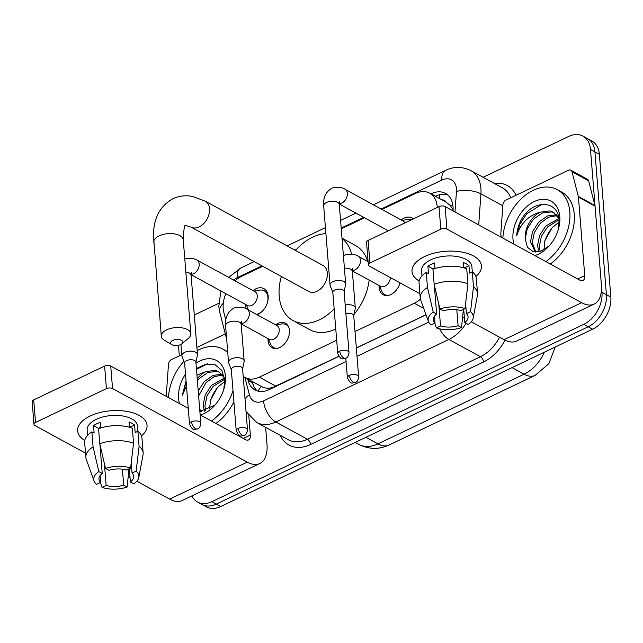 <?xml version="1.0" encoding="UTF-8"?>
<svg xmlns="http://www.w3.org/2000/svg" width="643" height="643" viewBox="0 0 643 643"><rect width="100%" height="100%" fill="white"/><g stroke="black" fill="none" stroke-linecap="round" stroke-linejoin="round"><path stroke-width="0.96" d="M275.55 324.828A13.929 9.589 118.6 0 1 285.428 323.284A13.929 9.589 118.6 0 1 289.454 330.406A13.929 9.589 118.6 0 1 283.86 344.552A13.929 9.589 118.6 0 1 272.077 347.734A13.929 9.589 118.6 0 1 268.051 340.613A13.929 9.589 118.6 0 1 268.035 338.588M400.034 282.864A13.929 9.589 118.6 0 1 383.228 294.735A13.929 9.589 118.6 0 1 379.201 287.606A13.929 9.589 118.6 0 1 379.185 285.58M252.948 290.628A14.821 10.2 118.6 0 1 263.895 288.651A14.821 10.2 118.6 0 1 268.179 296.23A14.821 10.2 118.6 0 1 257.112 314.757M245.61 308.544A14.821 10.2 118.6 0 1 245.409 307.081A14.821 10.2 118.6 0 1 245.441 304.38M437.24 207.48A26.122 17.98 -61.4 0 0 437.184 206.507A26.122 17.98 -61.4 0 0 429.637 193.149A26.122 17.98 -61.4 0 0 415.306 193.527L381.918 209.449M453.098 209.763L450.204 205.455L446.138 202.159A8.705 5.996 -61.4 0 0 441.95 199.877M429.637 193.149L446.138 202.159M261.476 386.499C264.442 388.324 268.171 388.661 272.656 387.512L338.74 356.335M356.335 347.951L425.996 314.732M355.008 331.531L414.333 303.239A26.122 17.98 -61.4 0 0 420.442 299.188M243.199 376.324A26.122 17.98 -61.4 0 0 245.007 377.529A26.122 17.98 -61.4 0 0 259.338 377.152L336.675 340.276M225.862 293.69A26.122 17.98 -61.4 0 0 223.812 312.313L225.765 319.925M262.73 266.282L241.438 276.434A26.122 17.98 -61.4 0 0 234.976 280.806M364.46 217.776L341.248 228.844M401.152 219.954A14.821 10.2 118.6 0 1 412.099 217.977A14.821 10.2 118.6 0 1 413.369 218.869M483.078 177.267L568.613 136.485A26.122 17.98 118.6 0 1 582.952 136.107A26.122 17.98 118.6 0 1 590.491 149.457L601.985 292.252A26.122 17.98 118.6 0 1 583.731 324.361L211.893 501.677L216.321 504.096A26.122 17.98 118.6 0 1 201.99 504.474A26.122 17.98 118.6 0 0 216.321 504.096L588.168 326.789L216.321 504.096L220.758 506.515A26.122 17.98 118.6 0 1 206.419 506.893L197.554 502.054A26.122 17.98 118.6 0 1 191.879 495.906M601.985 292.252L606.413 294.671A26.122 17.98 118.6 0 1 588.168 326.789A26.122 17.98 118.6 0 0 606.413 294.671L594.928 151.885L606.413 294.671L610.85 297.098A26.122 17.98 118.6 0 1 592.597 329.208L220.758 506.515M582.952 136.107L587.389 138.526A26.122 17.98 118.6 0 1 594.928 151.885A26.122 17.98 118.6 0 0 587.389 138.526L591.817 140.946A26.122 17.98 118.6 0 1 599.364 154.304L610.85 297.098M453.034 210.888L453.042 210.808A26.122 17.98 -61.4 0 0 453.034 206.741A26.122 17.98 -61.4 0 0 445.495 193.382A26.122 17.98 -61.4 0 0 431.156 193.768L430.947 193.864M435.383 196.284L435.592 196.187A26.122 17.98 118.6 0 1 447.584 194.821M194.307 315.15A26.122 17.98 118.6 0 1 196.774 313.792L218.668 303.351M179.325 355.82L178.521 345.902A26.122 17.98 118.6 0 1 178.481 345.323M211.893 501.677A26.122 17.98 118.6 0 1 197.554 502.054M247.684 378.992L248.037 380.351A26.122 17.98 -61.4 0 0 254.958 389.939A26.122 17.98 -61.4 0 0 269.296 389.562L338.797 356.415M356.343 348.056L426.028 314.821M257.296 390.928A26.122 17.98 118.6 0 1 252.474 382.778L252.12 381.412M502.866 238.111A43.539 29.972 118.6 0 1 522.646 197.497A43.539 29.972 118.6 0 1 557.256 189.637A43.539 29.972 118.6 0 1 569.827 211.901A43.539 29.972 118.6 0 1 545.867 261.597M557.256 189.637L561.693 192.064A43.539 29.972 118.6 0 1 574.255 214.32A43.539 29.972 118.6 0 1 550.295 264.016M554.081 212.753L551.34 211.909L542.186 213.058L533.449 219.239L527.292 228.715L525.218 238.858L527.429 247.322L533.184 251.662L541.02 251.148L549.001 245.964M558.188 229.881L559.105 220.412C558.486 200.913 535.41 198.984 523.322 216.394C519.222 222.591 517.028 229.053 516.731 235.788C520.517 223.459 528.345 215.59 540.216 212.182A21.766 14.982 118.6 0 0 525.21 238.85A21.766 14.982 118.6 0 0 525.227 239.1M513.902 244.139A30.478 20.978 118.6 0 1 512.977 239.011A30.478 20.978 118.6 0 1 534.269 201.54A30.478 20.978 118.6 0 1 559.788 216.683A30.478 20.978 118.6 0 1 558.462 228.956A30.478 20.978 118.6 0 1 549.251 245.827A30.478 20.978 118.6 0 1 534.823 255.568M557.127 215.582L548.511 217.213L540.482 223.081L534.333 232.557L532.259 242.7L535.852 252.048M556.428 214.754L547.354 215.984L538.721 222.124L532.573 231.601L530.499 241.736L535.281 252.016M559.056 219.834L547.523 226.931L541.374 236.407L539.3 246.542L540.128 251.445M558.904 218.564L545.762 225.966L539.614 235.442L537.54 245.586L538.874 251.759M558.888 218.467L553.221 212.238L549.58 210.944L540.216 212.182M544.629 241.792A30.478 20.978 118.6 0 1 552.667 227.132M543.986 249.516L544.91 240.691L551.959 227.911L559.169 221.948M541.864 204.41L526.826 213.701L519.882 224.158L516.731 235.788M424.549 256.565A34.826 17.425 -4.6 0 1 469.8 254.234A34.826 17.425 -4.6 0 1 475.884 276.418A34.826 17.425 -4.6 0 0 481.438 265.889A34.826 17.425 -4.6 0 0 460.862 251.879A34.826 17.425 -4.6 0 0 424.549 256.565A34.826 17.425 -4.6 0 0 419.164 280.983A34.826 17.425 -4.6 0 1 412.002 271.475A34.826 17.425 -4.6 0 1 424.549 256.565M501.098 237.146L500.849 234.06A4.356 2.998 -61.4 0 1 500.849 233.385L502.882 204.763A4.356 2.998 -61.4 0 1 505.92 200.086L568.46 170.266A4.356 2.998 -61.4 0 1 570.847 170.202L587.477 179.284A4.356 2.998 118.6 0 1 588.626 180.884L594.952 205.527A4.356 2.998 118.6 0 1 595.056 206.154L601.374 284.736A34.826 18.293 -115.5 0 1 594.196 304.067A34.826 18.293 -115.5 0 1 581.626 302.684L446.925 229.109A4.356 2.178 175.4 0 0 440.817 229.189L439 206.644A4.356 2.178 -4.6 0 1 445.117 206.564L579.809 280.139A8.705 4.573 64.5 0 0 582.952 280.485A8.705 4.573 64.5 0 0 584.744 275.654L578.427 197.071A4.356 2.998 -61.4 0 0 578.322 196.445L571.997 171.802A4.356 2.998 -61.4 0 0 570.847 170.202M594.196 304.067L516.618 341.055A34.826 18.293 -115.5 0 1 504.048 339.681L471.247 321.765M369.926 262.995A4.356 2.178 175.4 0 0 368.351 264.86L366.542 242.315A4.356 2.178 -4.6 0 1 368.109 240.45L369.926 262.995L440.817 229.189M368.351 264.86A4.356 2.178 175.4 0 0 369.347 266.106L419.903 293.714M464.423 318.036L462.614 317.047M368.109 240.45L439 206.644M439.908 308.961L443.316 310.826A17.417 8.713 -4.6 0 1 460.886 310.593L465.002 308.632A22.642 11.325 -4.6 0 0 439.908 308.961L434.162 284.262L432.948 269.232A28.734 14.371 -4.6 0 1 466.73 268.79L467.935 283.82L465.002 308.632M465.612 303.472L466.432 313.615A17.417 8.713 -4.6 0 1 468.064 316.886A17.417 8.713 -4.6 0 1 464.785 322.553L463.716 309.243M434.443 316.195L434.99 322.939L430.874 324.9A22.642 11.325 -4.6 0 1 428.471 321.604L420.667 299.951A28.734 14.371 -4.6 0 1 420.257 298.039L419.043 283.008A28.734 14.371 -4.6 0 1 426.261 272.423L428.511 273.653L427.9 266.138A25.254 12.635 -4.6 0 1 431.003 264.41A25.254 12.635 -4.6 0 1 434.588 262.947L435.038 268.533M421.969 275.895L421.551 270.703A25.254 12.635 -4.6 0 1 430.641 259.901A25.254 12.635 -4.6 0 1 456.972 256.501A25.254 12.635 -4.6 0 1 471.89 266.652L472.308 271.844M466.432 313.615L470.547 311.654L473.481 286.85L472.275 271.812L469.559 273.106L468.956 265.591A25.254 12.635 -4.6 0 0 463.41 262.569L463.836 267.826M472.275 271.812A28.734 14.371 -4.6 0 1 476.326 278.403L477.54 293.433A28.734 14.371 -4.6 0 1 477.427 295.386L473.192 318.004A22.642 11.325 -4.6 0 1 468.192 324.41L464.785 322.553M473.481 286.85A28.734 14.371 -4.6 0 1 477.54 293.433M420.257 298.039A28.734 14.371 -4.6 0 1 427.474 287.453L433.221 312.152L436.629 314.009L434.282 284.785M426.261 272.423L427.474 287.453M470.547 311.654A22.642 11.325 -4.6 0 1 473.192 318.004M456.811 309.741L458.097 325.736L461.505 327.6L463.402 309.387M461.505 327.6A22.642 11.325 -4.6 0 1 436.42 327.93L440.527 325.969L438.767 304.059M434.821 323.019L436.42 327.93M428.471 321.604A22.642 11.325 -4.6 0 1 433.221 312.152M458.097 325.736A17.417 8.713 -4.6 0 1 440.527 325.969M434.99 322.939A17.417 8.713 -4.6 0 1 433.35 319.675A17.417 8.713 -4.6 0 1 436.629 314.009M434.162 284.262A28.734 14.371 -4.6 0 1 467.935 283.82M433.028 269.208L433.004 268.919A17.417 8.713 175.4 0 1 434.973 267.657M427.9 266.138L433.004 268.919M464.109 267.906L468.956 265.591M168.474 397.559A43.539 29.972 118.6 0 1 183.89 361.31M197.16 350.644A43.539 29.972 118.6 0 1 222.864 349.093A43.539 29.972 118.6 0 1 227.767 352.798M222.864 349.093L227.3 351.512A43.539 29.972 118.6 0 1 227.678 351.729M199.86 411.343L214.609 405.42M223.796 389.336L224.712 379.86L221.755 370.328L215.043 364.71L205.985 364.107L196.412 368.455M195.986 363.231A30.478 20.978 118.6 0 1 225.404 376.139A30.478 20.978 118.6 0 1 224.069 388.404A30.478 20.978 118.6 0 1 214.858 405.275A30.478 20.978 118.6 0 1 200.439 415.016M179.51 403.587A30.478 20.978 118.6 0 1 178.585 398.459A30.478 20.978 118.6 0 1 185.506 374.049M199.692 409.253L201.46 411.496M199.804 410.628L200.889 411.472M224.664 379.29L213.138 386.379L206.982 395.855L204.908 405.998L205.736 410.893M224.511 378.02L211.378 385.414L205.221 394.89L203.148 405.034L204.49 411.207M219.689 372.209L216.948 371.357L207.802 372.506L199.057 378.687L197.385 380.616M197.24 378.807A21.766 14.982 118.6 0 1 205.824 371.63L215.188 370.392L218.829 371.686L224.495 377.923M222.735 375.03L214.119 376.661L206.098 382.537L198.623 395.919M222.036 374.21L212.97 375.44L204.337 381.572L198.221 390.952M210.237 401.24A30.478 20.978 118.6 0 1 218.282 386.58M209.594 408.964L210.526 400.147L217.567 387.359L224.777 381.395M186.052 380.849L182.339 395.244L186.462 385.969M196.951 375.126L205.824 371.63M232.999 390.671A43.539 29.972 118.6 0 1 211.475 421.044M233.899 401.843A43.539 29.972 118.6 0 1 215.911 423.472M207.472 363.858L196.485 369.363M186.165 382.223L182.339 395.244M172.782 340.396A6.092 3.046 175.4 0 0 171.85 344.672A6.092 3.046 175.4 0 0 180.546 344.632A6.092 3.046 175.4 0 0 181.768 343.868A6.092 3.046 175.4 0 0 180.707 339.986A6.092 3.046 175.4 0 0 172.782 340.396M171.85 344.672L164.359 340.235A14.805 7.403 -4.6 0 1 161.305 336.185A14.805 7.403 -4.6 0 1 166.641 329.851A14.805 7.403 -4.6 0 1 182.073 327.858A14.805 7.403 -4.6 0 1 190.818 333.813A14.805 7.403 -4.6 0 1 188.447 338.29L181.768 343.868M205.23 201.146A14.805 10.192 -61.4 0 1 209.505 208.71A14.805 10.192 -61.4 0 1 199.161 226.907A14.805 10.192 -61.4 0 1 191.035 227.124L308.881 291.496A14.805 10.192 -61.4 0 0 321.404 288.112A14.805 10.192 -61.4 0 0 327.343 273.082A14.805 10.192 -61.4 0 0 323.075 265.511L205.23 201.146L192.57 196.453C185.65 195.102 179.1 195.85 172.903 198.703C159.842 206.186 153.372 218.588 153.5 235.901L161.305 336.185M334.151 308.945A47.887 32.962 118.6 0 1 293.015 320.536A47.887 32.962 118.6 0 1 279.191 296.045A47.887 32.962 118.6 0 1 281.369 276.466M295.555 250.489A47.887 32.962 118.6 0 1 325.913 233.634M342.028 238.505A47.887 32.962 118.6 0 1 351.657 254.178M341.996 238.151L355.563 245.562A47.887 32.962 118.6 0 1 367.788 261.5M352.533 271.016A47.887 32.962 118.6 0 1 352.404 271.989M369.154 280.107A47.887 32.962 118.6 0 1 354.06 314.395M335.767 328.999A47.887 32.962 118.6 0 1 309.645 329.618L293.015 320.536M411.52 219.745A13.061 8.994 -61.4 0 0 407.871 219.456L402.012 220.428M404.897 222.904A7.837 5.393 -61.4 0 0 403.209 221.079L345.114 189.347A7.837 5.393 -61.4 0 1 347.381 193.358A7.837 5.393 -61.4 0 1 342.285 202.794A7.837 5.393 -61.4 0 1 339.255 203.566M344.118 291.681L345.637 284.359A7.837 3.922 175.4 0 0 345.669 283.78A7.837 3.922 175.4 0 0 343.876 281.546A7.837 3.922 175.4 0 0 332.873 281.69A7.837 3.922 175.4 0 0 330.044 285.042A7.837 3.922 175.4 0 0 330.172 285.596L332.841 292.589M339.785 351.134A5.658 2.829 175.4 0 1 345.685 350.371A5.658 2.829 175.4 0 1 349.028 352.645L344.101 291.472A5.658 2.829 175.4 0 0 342.807 289.856A5.658 2.829 175.4 0 0 334.858 289.961A5.658 2.829 175.4 0 0 332.825 292.38L337.744 353.554C341.618 361.278 342.269 358.36 345.821 358.207A5.658 2.974 64.5 0 1 343.78 357.99A5.658 2.974 -115.5 0 1 339.785 351.134A5.658 2.829 175.4 0 0 337.744 353.554M267.319 302.901A13.061 8.994 -61.4 0 0 267.93 297.476A13.061 8.994 -61.4 0 0 264.16 290.797A13.061 8.994 -61.4 0 0 259.668 290.122L253.816 291.094M191.059 274.682L247.491 305.505A7.837 5.393 -61.4 0 0 254.122 303.713A7.837 5.393 -61.4 0 0 257.272 295.756A7.837 5.393 -61.4 0 0 255.006 291.745L196.919 260.021A7.837 5.393 -61.4 0 1 199.177 264.024A7.837 5.393 -61.4 0 1 194.082 273.468A7.837 5.393 -61.4 0 1 191.051 274.231M195.922 362.347L197.433 355.024A7.837 3.922 175.4 0 0 197.465 354.454A7.837 3.922 175.4 0 0 195.673 352.211A7.837 3.922 175.4 0 0 184.67 352.356A7.837 3.922 175.4 0 0 181.848 355.708A7.837 3.922 175.4 0 0 181.969 356.27L184.637 363.255M191.582 421.8A5.658 2.829 175.4 0 1 197.481 421.036A5.658 2.829 175.4 0 1 200.825 423.319L195.906 362.146A5.658 2.829 175.4 0 0 194.604 360.522A5.658 2.829 175.4 0 0 186.655 360.627A5.658 2.829 175.4 0 0 184.621 363.054L189.54 424.227C193.414 431.943 194.065 429.026 197.618 428.881A5.658 2.974 64.5 0 1 195.576 428.656A5.658 2.974 -115.5 0 1 191.582 421.8A5.658 2.829 175.4 0 0 189.54 424.227M256.372 314.355A13.061 8.994 -61.4 0 0 263.526 309.838M353.754 315.89L355.266 308.568A7.837 3.922 175.4 0 0 355.306 307.997A7.837 3.922 175.4 0 0 353.513 305.755A7.837 3.922 175.4 0 0 345.195 305.007M358.657 376.862C358.127 380.262 357.058 382.111 355.45 382.424A5.658 2.974 64.5 0 1 353.409 382.199A5.658 2.974 -115.5 0 1 349.414 375.351A5.658 2.829 175.4 0 1 355.314 374.588A5.658 2.829 175.4 0 1 358.657 376.862L353.738 315.689A5.658 2.829 175.4 0 0 352.444 314.073A5.658 2.829 175.4 0 0 345.886 313.663M379.41 285.701L381.757 291.158A13.061 8.994 -61.4 0 0 384.755 294.574A13.061 8.994 -61.4 0 0 388.645 295.322M352.332 270.912L380.608 286.352A7.837 5.393 -61.4 0 0 386.845 284.929A7.837 5.393 -61.4 0 0 390.397 277.599M288.86 327.52A13.061 8.994 -61.4 0 0 286.119 324.651A13.061 8.994 -61.4 0 0 281.626 323.976L275.775 324.948M241.181 323.911L269.457 339.359A7.837 5.393 -61.4 0 0 276.08 337.567A7.837 5.393 -61.4 0 0 279.231 329.61A7.837 5.393 -61.4 0 0 276.964 325.599L247.033 309.251A7.837 5.393 -61.4 0 1 249.299 313.262A7.837 5.393 -61.4 0 1 244.195 322.698A7.837 5.393 -61.4 0 1 241.173 323.469M242.604 368.897L244.115 361.575A7.837 3.922 175.4 0 0 244.155 360.996A7.837 3.922 175.4 0 0 242.363 358.762A7.837 3.922 175.4 0 0 231.351 358.907A7.837 3.922 175.4 0 0 228.53 362.258A7.837 3.922 175.4 0 0 228.659 362.813L231.319 369.805M238.264 428.351A5.658 2.829 175.4 0 1 244.163 427.587A5.658 2.829 175.4 0 1 247.507 429.862L242.588 368.688A5.658 2.829 175.4 0 0 241.294 367.073A5.658 2.829 175.4 0 0 233.345 367.177A5.658 2.829 175.4 0 0 231.303 369.596L236.222 430.77C240.096 438.494 240.747 435.576 244.3 435.424A5.658 2.974 64.5 0 1 242.258 435.207A5.658 2.974 -115.5 0 1 238.264 428.351A5.658 2.829 175.4 0 0 236.222 430.77M268.26 338.708L270.607 344.158A13.061 8.994 -61.4 0 0 273.596 347.574A13.061 8.994 -61.4 0 0 277.495 348.329M90.157 416.021A34.826 17.425 -4.6 0 1 135.416 413.69A34.826 17.425 -4.6 0 1 141.492 435.866A34.826 17.425 -4.6 0 0 147.046 425.336A34.826 17.425 -4.6 0 0 126.47 411.327A34.826 17.425 -4.6 0 0 90.157 416.021A34.826 17.425 -4.6 0 0 84.772 440.431A34.826 17.425 -4.6 0 1 77.61 430.923A34.826 17.425 -4.6 0 1 90.157 416.021M166.706 396.594L166.457 393.516A4.356 2.998 -61.4 0 1 166.457 392.841L168.49 364.211A4.356 2.998 -61.4 0 1 171.536 359.533L181.76 354.663M196.903 347.437L225.307 333.894M265.631 427.346L266.99 444.184A34.826 18.293 -115.5 0 1 259.804 463.515A34.826 18.293 -115.5 0 1 247.234 462.14L112.541 388.557A4.356 2.178 175.4 0 0 106.425 388.637L104.608 366.092A4.356 2.178 -4.6 0 1 110.725 366.012L188.262 408.369M259.804 463.515L182.226 500.503A34.826 18.293 -115.5 0 1 169.656 499.129L136.855 481.213M35.534 422.443A4.356 2.178 175.4 0 0 33.966 424.308L32.15 401.762A4.356 2.178 -4.6 0 1 33.717 399.898L35.534 422.443L106.425 388.637M33.966 424.308A4.356 2.178 175.4 0 0 34.963 425.553L85.519 453.17M130.031 477.484L128.222 476.495M33.717 399.898L104.608 366.092M200.142 414.856L245.417 439.587A8.705 4.573 64.5 0 0 248.56 439.933A8.705 4.573 64.5 0 0 250.36 435.102L248.801 415.788M105.516 468.409L108.932 470.274A17.417 8.713 -4.6 0 1 126.502 470.041L130.609 468.08A22.642 11.325 -4.6 0 0 105.516 468.409L99.769 443.718L98.556 428.68A28.734 14.371 -4.6 0 1 132.337 428.238L133.551 443.268L130.609 468.08M131.228 462.92L132.04 473.071A17.417 8.713 -4.6 0 1 133.68 476.334A17.417 8.713 -4.6 0 1 130.4 482.001L129.323 468.691M100.051 475.643L100.597 482.395L96.482 484.356A22.642 11.325 -4.6 0 1 94.079 481.052L86.283 459.399A28.734 14.371 -4.6 0 1 85.865 457.486L84.651 442.456A28.734 14.371 -4.6 0 1 91.869 431.871L94.119 433.101L93.516 425.586A25.254 12.635 -4.6 0 1 96.619 423.858A25.254 12.635 -4.6 0 1 100.204 422.395L100.654 427.989M87.577 435.343L87.159 430.159A25.254 12.635 -4.6 0 1 96.257 419.349A25.254 12.635 -4.6 0 1 122.58 415.949A25.254 12.635 -4.6 0 1 137.498 426.108L137.915 431.292M132.04 473.071L136.155 471.11L139.089 446.298L137.883 431.268L135.175 432.562L134.564 425.047A25.254 12.635 -4.6 0 0 129.026 422.017L129.444 427.282M137.883 431.268A28.734 14.371 -4.6 0 1 141.934 437.851L143.148 452.881A28.734 14.371 -4.6 0 1 143.043 454.834L138.8 477.452A22.642 11.325 -4.6 0 1 133.808 483.866L130.4 482.001M139.089 446.298A28.734 14.371 -4.6 0 1 143.148 452.881M85.865 457.486A28.734 14.371 -4.6 0 1 93.082 446.901L98.829 471.6L102.245 473.465L99.89 444.241M91.869 431.871L93.082 446.901M136.155 471.11A22.642 11.325 -4.6 0 1 138.8 477.452M122.419 469.189L123.705 485.192L127.121 487.048L129.018 468.843M127.121 487.048A22.642 11.325 -4.6 0 1 102.028 487.378L106.143 485.417L104.375 463.515M100.437 482.467L102.028 487.378M94.079 481.052A22.642 11.325 -4.6 0 1 98.829 471.6M123.705 485.192A17.417 8.713 -4.6 0 1 106.143 485.417M100.597 482.395A17.417 8.713 -4.6 0 1 98.958 479.131A17.417 8.713 -4.6 0 1 102.245 473.465M99.769 443.718A28.734 14.371 -4.6 0 1 133.551 443.268M98.636 428.656L98.612 428.375A17.417 8.713 175.4 0 1 100.581 427.105M93.516 425.586L98.612 428.375M129.717 427.354L134.564 425.047M439.515 198.542A26.122 13.72 -115.5 0 1 439.748 194.7M272.712 387.93A26.122 13.72 -115.5 0 1 272.656 387.512M450.204 205.455A26.122 10.489 4.1 0 1 452.833 205.053M257.964 391.113A26.122 15.255 -14.4 0 1 261.46 386.515M423.697 308.359L414.333 303.239M276.008 386.25L259.338 377.152M388.951 445.077A30.478 16.011 -115.5 0 1 377.955 443.871L524.077 374.194A30.478 16.011 64.5 0 0 535.072 375.399L388.951 445.077C378.92 449.666 368.881 449.433 358.834 444.377A34.826 23.976 -61.4 0 0 377.955 443.871L365.923 437.296M512.045 367.619L524.077 374.194A34.826 23.976 -61.4 0 0 544.404 352.187M599.364 154.304L590.491 149.457M592.597 329.208L583.731 324.361M435.592 196.187L431.156 193.768M454.995 211.957L456.458 191.437A17.417 11.984 -61.4 0 0 456.45 188.729A17.417 11.984 -61.4 0 0 441.862 180.072L381.146 209.031M441.862 180.072A17.417 9.147 64.5 0 1 445.454 170.411C453.693 166.376 462.164 166.433 470.853 170.596A34.826 23.976 118.6 0 1 480.908 188.407A34.826 23.976 118.6 0 1 480.924 193.816L502.81 205.776M220.895 290.974L218.781 306.518L219.681 311.968A17.417 10.167 -14.4 0 1 223.29 303.295M494.379 183.44A39.183 26.974 118.6 0 1 516.048 195.255M510.767 197.779A34.826 23.976 -61.4 0 0 502.448 187.852L470.853 170.596M504.996 340.171A39.183 26.974 118.6 0 1 483.544 361.993L310.505 444.506A39.183 26.974 118.6 0 1 280.244 435.327M466.111 323.276A34.826 23.976 118.6 0 1 448.878 339.464L480.474 356.72A34.826 23.976 -61.4 0 0 499.579 337.237M456.458 191.437A17.417 6.993 4.1 0 1 480.924 193.816L478.714 224.913M439.643 328.846A17.417 9.147 64.5 0 0 448.878 339.464L275.831 421.977L307.426 439.233L480.474 356.72A4.356 2.291 -115.5 0 1 483.544 361.993M244.943 377.489L249.363 394.754A17.417 11.984 -61.4 0 0 263.542 400.886A17.417 9.147 64.5 0 0 275.831 421.977A34.826 23.976 118.6 0 1 256.718 422.483L288.313 439.74A34.826 23.976 -61.4 0 0 307.426 439.233A4.356 2.291 -115.5 0 1 310.505 444.506M363.689 217.35L341.184 228.08M296.576 249.355L294.928 250.143M261.95 265.864L237.219 277.655A17.417 11.984 -61.4 0 0 233.546 280.026M225.46 293.465A17.417 11.984 -61.4 0 0 225.114 295.603M263.542 400.886L346.071 361.535M357.01 356.318L428.696 322.135M245.023 398.941A17.417 10.167 -14.4 0 1 249.363 394.754M228.723 277.39L240.804 267.994A17.417 9.147 64.5 0 0 237.219 277.655M252.474 382.778L248.037 380.351M504.048 339.681L581.626 302.684M577.727 278.998L584.744 275.654M595.056 206.154L578.427 197.071M445.117 206.564L446.925 229.109M578.322 196.445L594.952 205.527M588.626 180.884L571.997 171.802M185.642 225.428L185.682 225.412C184.549 224.294 183.737 229.109 183.255 239.871A14.805 7.403 175.4 0 0 174.51 233.915A14.805 7.403 175.4 0 0 159.078 235.909A14.805 7.403 175.4 0 0 153.749 242.242M339.512 201.709L339.295 204.57A7.837 3.922 175.4 0 0 334.665 201.42A7.837 3.922 175.4 0 0 326.499 202.473A7.837 3.922 175.4 0 0 326.13 202.666A7.837 3.922 175.4 0 0 323.67 205.832L330.044 285.042M191.317 272.375L191.092 275.244A7.837 3.922 175.4 0 0 185.843 272.005M352.324 270.47A7.837 5.393 -61.4 0 0 355.354 269.698A7.837 5.393 -61.4 0 0 360.45 260.254A7.837 5.393 -61.4 0 0 358.183 256.252L368.093 261.661M351.713 269.409L352.581 268.605L352.364 271.475A7.837 3.922 175.4 0 0 344.415 268.179M349.414 375.351A5.658 2.829 175.4 0 0 347.373 377.771L345.805 358.215M240.562 322.408L241.43 321.613L241.213 324.474A7.837 3.922 175.4 0 0 236.584 321.323A7.837 3.922 175.4 0 0 228.41 322.376A7.837 3.922 175.4 0 0 228.048 322.569A7.837 3.922 175.4 0 0 225.589 325.736L228.53 362.258M169.656 499.129L247.234 462.14M243.335 438.454L250.36 435.102M110.725 366.012L112.541 388.557M252.345 381.54L253.326 385.334M261.99 386.805L245.007 377.529M535.072 375.399L548.849 363.689L555.247 347.019M358.834 444.377L355.225 442.4M246.036 411.52L256.718 422.483M219.681 311.968L226.674 339.231M445.454 170.411L373.374 204.779M355.917 213.106L340.573 220.42M325.43 227.646L287.156 245.891M254.186 261.621L240.804 267.994M183.255 239.871L190.818 333.813M191.035 227.124L185.61 225.444M349.028 352.645C348.49 356.045 347.421 357.894 345.821 358.207M345.114 189.347C342.084 186.623 332.254 186.936 330.872 188.897C325.446 192.498 323.043 198.148 323.67 205.832M388.324 230.805L339.263 204.008M339.295 204.57L345.669 283.78M200.825 423.319C200.286 426.711 199.217 428.568 197.618 428.881M264.16 290.797L267.287 292.501M180.94 344.431L181.848 355.708M246.301 304.854L248.552 310.079M184.766 258.615L192.49 258.285L196.919 260.021M191.092 275.244L197.465 354.454M343.442 256.099L343.941 255.801C345.323 253.84 355.153 253.527 358.183 256.252M384.755 294.574L386.572 295.571M352.364 271.475L355.306 307.997M347.373 377.771C351.255 385.495 351.898 382.577 355.45 382.424M247.507 429.862C246.968 433.261 245.907 435.11 244.3 435.424M286.119 324.651L287.943 325.647M225.589 325.736C224.954 318.06 227.357 312.418 232.79 308.801C234.173 306.84 244.002 306.526 247.033 309.251M273.596 347.574L275.421 348.57M241.213 324.474L244.155 360.996"/></g></svg>
